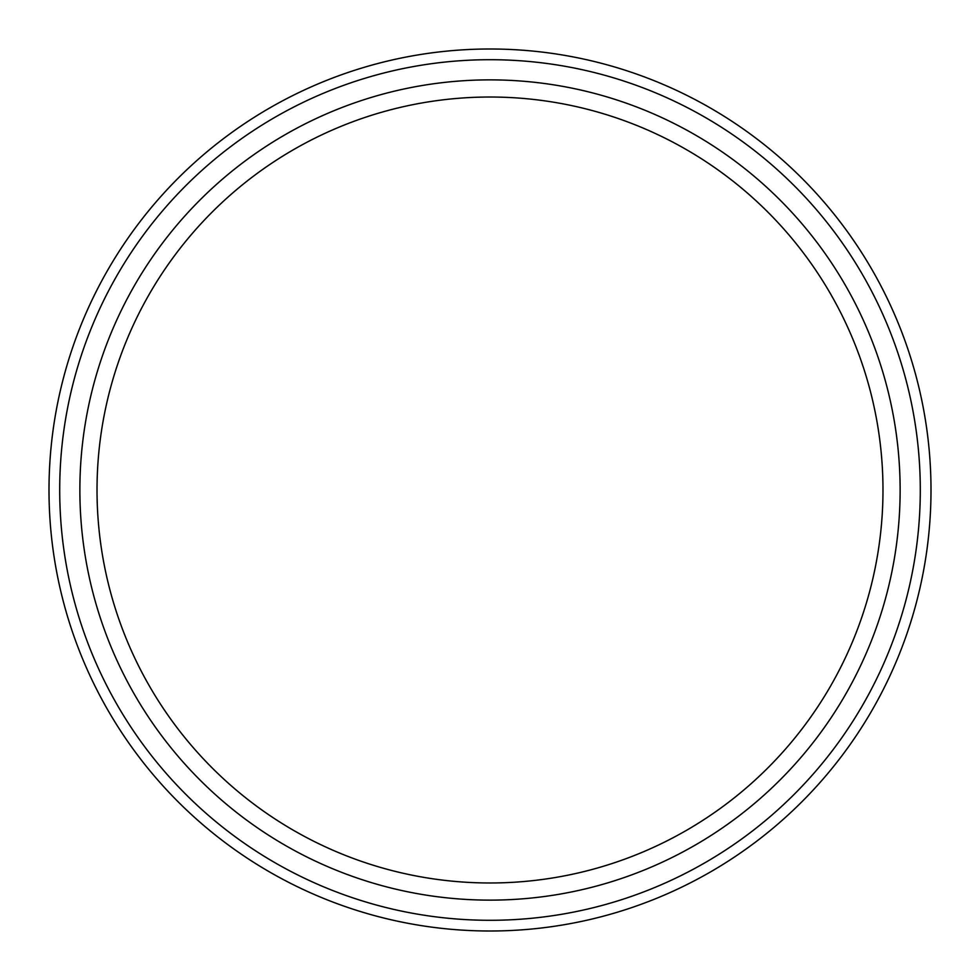 <?xml version="1.0" encoding="UTF-8"?>
<svg xmlns="http://www.w3.org/2000/svg" width="980" height="980" viewBox="0 0 980 980"><rect width="100%" height="100%" fill="white"/><g stroke="black" fill="none" stroke-linecap="round" stroke-linejoin="round"><path stroke-width="1.47" d="M490 900.13A410.13 410.13 0 0 1 79.87 490A410.13 410.13 0 0 1 490 79.87A410.13 410.13 0 0 1 900.13 490A410.13 410.13 0 0 1 490 900.13M490 882.98A392.98 392.98 0 0 1 97.02 490A392.98 392.98 0 0 1 490 97.02A392.98 392.98 0 0 1 882.98 490A392.98 392.98 0 0 1 490 882.98M490 931A441 441 0 0 0 931 490A441 441 0 0 0 490 49A441 441 0 0 0 49 490A441 441 0 0 0 490 931M490 920.294A430.293 430.293 0 0 1 59.707 490A430.293 430.293 0 0 1 490 59.707A430.293 430.293 0 0 1 920.294 490A430.293 430.293 0 0 1 490 920.294"/></g></svg>
